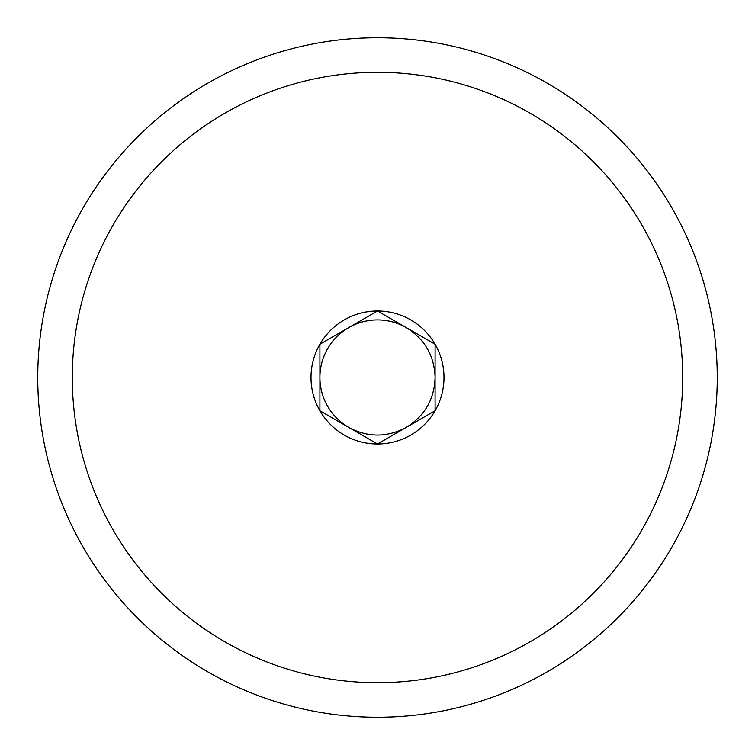 <?xml version="1.0" encoding="UTF-8"?>
<svg xmlns="http://www.w3.org/2000/svg" width="755" height="755" viewBox="0 0 755 755"><rect width="100%" height="100%" fill="white"/><g stroke="black" fill="none" stroke-linecap="round" stroke-linejoin="round"><path stroke-width="1.13" d="M319.912 377.5A57.588 57.588 0 0 0 349.895 428.038C368.808 437.617 387.608 437.4 406.294 427.368C424.772 415.873 434.37 399.253 435.088 377.5C434.37 355.756 424.772 339.127 406.294 327.632L405.105 326.962A57.588 57.588 0 0 0 319.912 377.5M319.912 344.252L319.912 410.748A66.497 66.497 0 0 0 377.5 443.997L435.088 410.748L435.088 344.252A66.497 66.497 0 0 0 377.5 311.003L319.912 344.252A66.497 66.497 0 0 0 319.912 410.748L377.5 443.997A66.497 66.497 0 0 0 435.088 344.252L377.5 311.003A66.497 66.497 0 0 0 319.912 344.252M377.5 717.25A339.75 339.75 0 0 1 37.75 377.5A339.75 339.75 0 0 1 377.5 37.75A339.75 339.75 0 0 1 717.25 377.5A339.75 339.75 0 0 1 377.5 717.25M377.5 682.699A305.199 305.199 0 0 1 72.301 377.5A305.199 305.199 0 0 1 377.5 72.301A305.199 305.199 0 0 1 682.699 377.5A305.199 305.199 0 0 1 377.5 682.699"/></g></svg>
